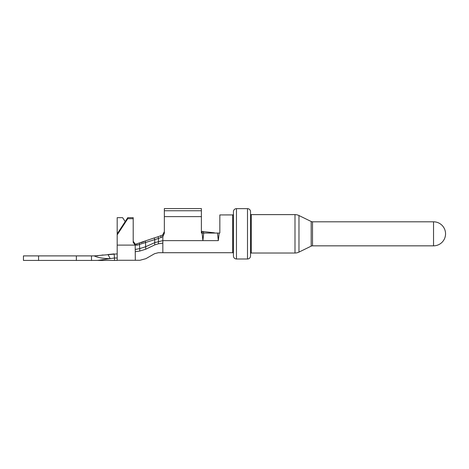 <?xml version="1.0" encoding="UTF-8"?>
<svg xmlns="http://www.w3.org/2000/svg" width="469" height="469" viewBox="0 0 469 469"><rect width="100%" height="100%" fill="white"/><g stroke="black" fill="none" stroke-linecap="round" stroke-linejoin="round"><path stroke-width="0.7" d="M250.528 213.864A0.756 0.756 0 0 0 251.278 214.62L294.995 214.62A9.069 9.069 0 0 1 298.97 215.535L311.181 221.497A3.025 3.025 0 0 0 312.512 221.802L433.532 221.802A12.018 12.018 0 0 1 445.55 233.82A12.018 12.018 0 0 1 433.532 245.838L312.512 245.838A3.025 3.025 0 0 0 311.181 246.143L298.97 252.099A9.069 9.069 0 0 1 294.995 253.02L251.278 253.02A0.756 0.756 0 0 0 250.528 253.776M236.464 258.994L247.503 258.994A3.025 3.025 180 0 0 250.528 255.968L250.528 211.671A3.025 3.025 0 0 0 247.503 208.646L236.464 208.646A3.025 3.025 0 0 0 233.439 211.671L233.439 255.968A3.025 3.025 0 0 0 236.464 258.994L236.464 208.646M233.439 214.169A0.756 0.756 0 0 1 232.688 214.919L219.838 214.925L219.838 233.064L219.158 233.064L218.325 240.632L162.837 240.632L162.843 236.652L164.349 233.275L164.349 208.57L201.389 208.57L201.389 210.751L164.349 210.751M233.439 253.471A0.756 0.756 0 0 0 232.688 252.715L158.305 252.715L154.553 253.711L145.865 258.683L139.862 260.277L135.324 260.277L135.178 244.073L135.324 245.158L137.141 245.158L136.86 244.003L135.201 244.109M162.843 252.715L162.837 240.632L154.741 242.655L154.7 244.924L145.701 249.227C145.918 261.684 145.918 261.684 145.701 249.227L139.744 251.056C139.897 263.209 139.897 263.209 139.744 251.056L135.324 251.718M218.325 240.632L217.493 233.064L219.158 233.064M217.95 233.064L203.698 233.064L202.901 240.632L202.104 233.064L203.698 233.064L203.241 231.522L202.104 231.428L214.503 232.835M201.389 210.751L201.389 233.064L202.104 233.064L202.104 231.428L201.389 231.428M162.637 235.022L158.094 236.745L158.504 238.44L162.843 236.652L162.637 235.022L164.349 231.639M162.837 243.118L158.422 243.78L158.504 238.44L154.805 239.606L154.16 237.959L135.817 244.167M158.094 236.745L154.16 237.959M145.12 241.277L145.566 242.508L145.654 246.729L154.741 242.655L154.805 239.606L137.141 245.158M125.194 221.597L122.626 217.669L117.186 217.669L117.186 258.009L114.459 258.009L114.155 253.893L108.005 254.532L110.192 258.618A18.144 5.792 0 0 1 94.228 255.892L117.186 253.887M114.459 260.43L97.529 260.43L114.459 258.009L114.459 260.43L117.186 260.43L117.186 258.009M91.484 258.155L91.484 259.017M103.186 254.984L101.826 255.113M98.994 255.47L96.872 255.892M97.529 260.43L91.484 260.43L91.484 255.892L23.45 255.892L23.45 260.43L38.569 260.43L38.569 255.892M91.484 259.187L91.484 255.892L94.228 255.892M91.484 258.325L91.484 260.43L38.569 260.43M76.365 260.43L76.365 255.892M140.847 242.772L143.754 241.775M117.186 233.861L127.767 217.669L133.208 217.669L133.208 218.701L127.767 218.701L117.186 234.893M133.208 241.242L135.178 244.073M127.767 217.669L127.767 218.701M117.186 245.105L135.178 245.105L133.208 242.379L133.208 218.701M133.208 242.379L133.208 241.342M433.532 221.802L433.532 245.838M312.512 221.802L312.512 245.838M311.181 221.497L311.181 246.143M298.97 215.535L298.97 252.099M294.995 214.62L294.995 253.02M251.278 214.62L251.278 253.02M247.503 258.994L247.503 208.646M232.688 214.919L232.688 252.715M201.389 216.619L164.349 216.619M161.178 237.601L160.773 235.948M158.422 243.78C158.264 255.523 158.264 255.523 158.422 243.78L154.7 244.924C154.506 256.479 154.506 256.479 154.7 244.924M139.369 243.241L139.709 248.611L145.654 246.729L145.701 249.227M135.324 249.455L139.709 248.611L139.744 251.056M215.875 233.005L216.848 233.064L215.875 233.005M117.186 260.277L135.324 260.277M91.484 256.226L91.484 259.205"/></g></svg>
